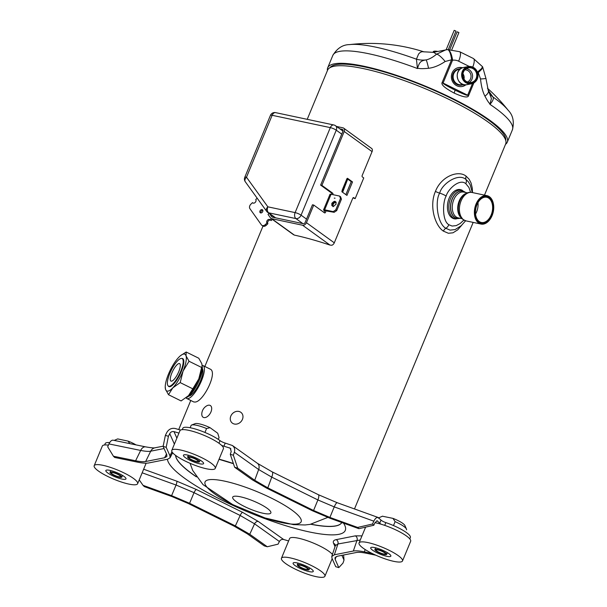 <?xml version="1.0" encoding="UTF-8"?>
<svg xmlns="http://www.w3.org/2000/svg" width="607" height="607" viewBox="0 0 607 607"><rect width="100%" height="100%" fill="white"/><g stroke="black" fill="none" stroke-linecap="round" stroke-linejoin="round"><path stroke-width="0.91" d="M336.043 204.256C335.997 200.674 334.601 200.371 331.832 203.36L331.847 205.606L333.273 206.395M239.196 411.516A6.882 5.858 132.9 0 1 242.436 419.369A6.882 5.858 132.9 0 1 234.044 423.952A6.882 5.858 132.9 0 1 230.812 416.099A6.882 5.858 132.9 0 1 239.196 411.516M209.316 405.18A6.882 4.006 121.4 0 1 210.97 411.895A6.882 4.006 121.4 0 1 204.164 417.616A6.882 4.006 121.4 0 1 201.79 413.997A9.75 9.75 0 0 1 206.775 405.81A6.882 4.006 121.4 0 1 209.316 405.18M306.687 569.806A6.366 1.343 -157.5 0 0 309.062 569.7A6.366 1.343 -157.5 0 0 306.057 567.135A6.366 1.343 -157.5 0 0 299.661 564.722A6.366 1.343 -157.5 0 0 297.293 564.829A6.366 1.343 -157.5 0 0 300.29 567.393A6.366 1.343 -157.5 0 0 306.687 569.806M305.951 569.275A5.038 1.062 22.5 0 1 300.89 567.363A5.038 1.062 22.5 0 1 298.523 565.337A5.038 1.062 22.5 0 1 300.397 565.254A5.038 1.062 22.5 0 1 305.458 567.166A5.038 1.062 22.5 0 1 307.825 569.191A5.038 1.062 22.5 0 1 305.951 569.275M111.164 473.703A6.366 1.343 -157.5 0 0 117.523 476.73A6.366 1.343 -157.5 0 0 121.802 477.148A6.366 1.343 -157.5 0 0 120.664 475.713A6.366 1.343 -157.5 0 0 114.313 472.686A6.366 1.343 -157.5 0 0 110.034 472.269A6.366 1.343 -157.5 0 0 111.164 473.703M112.158 473.915A5.038 1.062 22.5 0 1 111.263 472.777A5.038 1.062 22.5 0 1 114.647 473.111A5.038 1.062 22.5 0 1 119.67 475.501A5.038 1.062 22.5 0 1 120.573 476.639A5.038 1.062 22.5 0 1 117.181 476.305A5.038 1.062 22.5 0 1 112.158 473.915M190.006 456.859A6.366 1.343 -157.5 0 0 187.639 456.957A6.366 1.343 -157.5 0 0 190.636 459.522A6.366 1.343 -157.5 0 0 197.032 461.942A6.366 1.343 -157.5 0 0 199.407 461.836A6.366 1.343 -157.5 0 0 196.402 459.271A6.366 1.343 -157.5 0 0 190.006 456.859M190.742 457.39A5.038 1.062 22.5 0 1 195.803 459.294A5.038 1.062 22.5 0 1 198.17 461.328A5.038 1.062 22.5 0 1 196.296 461.411A5.038 1.062 22.5 0 1 191.235 459.499A5.038 1.062 22.5 0 1 188.868 457.473A5.038 1.062 22.5 0 1 190.742 457.39M385.528 552.962A6.366 1.343 -157.5 0 0 379.178 549.934A6.366 1.343 -157.5 0 0 374.898 549.517A6.366 1.343 -157.5 0 0 376.029 550.944A6.366 1.343 -157.5 0 0 382.38 553.971A6.366 1.343 -157.5 0 0 386.659 554.388A6.366 1.343 -157.5 0 0 385.528 552.962M384.535 552.749A5.038 1.062 22.5 0 1 385.43 553.88A5.038 1.062 22.5 0 1 382.046 553.554A5.038 1.062 22.5 0 1 377.023 551.156A5.038 1.062 22.5 0 1 376.128 550.025A5.038 1.062 22.5 0 1 379.512 550.352A5.038 1.062 22.5 0 1 384.535 552.749M290.199 557.879A23.521 4.947 -157.5 0 0 281.443 558.265A23.521 4.947 -157.5 0 0 292.521 567.735A23.521 4.947 -157.5 0 0 316.148 576.65A23.521 4.947 -157.5 0 0 324.904 576.263A23.521 4.947 -157.5 0 0 313.834 566.794A23.521 4.947 -157.5 0 0 290.199 557.879M297.164 562.917A10.903 2.291 22.5 0 1 308.113 567.044A10.903 2.291 22.5 0 1 313.242 571.437A10.903 2.291 22.5 0 1 309.183 571.612A10.903 2.291 22.5 0 1 298.234 567.484A10.903 2.291 22.5 0 1 293.105 563.091A10.903 2.291 22.5 0 1 297.164 562.917M332.424 554.502A23.521 4.947 -157.5 0 0 331.733 553.705A23.521 4.947 22.5 0 0 308.341 541.118A23.521 4.947 22.5 0 0 289.6 538.568L281.443 558.265M133.457 478.422A23.521 4.947 -157.5 0 0 109.996 467.246A23.521 4.947 -157.5 0 0 94.184 465.706A23.521 4.947 -157.5 0 0 98.38 470.994A23.521 4.947 -157.5 0 0 121.84 482.17A23.521 4.947 -157.5 0 0 137.645 483.711A23.521 4.947 -157.5 0 0 133.457 478.422M124.04 476.434A10.903 2.291 22.5 0 1 125.983 478.877A10.903 2.291 22.5 0 1 118.661 478.164A10.903 2.291 22.5 0 1 107.788 472.982A10.903 2.291 22.5 0 1 105.846 470.539A10.903 2.291 22.5 0 1 113.168 471.252A10.903 2.291 22.5 0 1 124.04 476.434M145.832 463.187A23.521 4.947 22.5 0 1 145.801 464.021L137.645 483.711M108.418 445.151A23.521 4.947 -157.5 0 0 102.34 446.016L94.184 465.706M129.792 443.611L128.069 441.114A12.451 2.618 22.5 0 1 135.998 444.885M117.485 438.998A12.451 2.618 22.5 0 1 117.561 438.96A12.451 2.618 22.5 0 1 117.697 438.914L128.069 441.114M117.697 438.914L114.207 440.409M206.494 468.786A23.521 4.947 -157.5 0 0 215.25 468.399A23.521 4.947 -157.5 0 0 204.18 458.93A23.521 4.947 -157.5 0 0 180.545 450.015A23.521 4.947 -157.5 0 0 171.789 450.394A23.521 4.947 -157.5 0 0 182.866 459.863A23.521 4.947 -157.5 0 0 206.494 468.786M199.528 463.748A10.903 2.291 22.5 0 1 188.58 459.613A10.903 2.291 22.5 0 1 183.451 455.227A10.903 2.291 22.5 0 1 187.51 455.045A10.903 2.291 22.5 0 1 198.459 459.18A10.903 2.291 22.5 0 1 203.588 463.566A10.903 2.291 22.5 0 1 199.528 463.748M215.25 468.399L223.406 448.71A23.521 4.947 22.5 0 0 221.563 445.326A23.521 4.947 -157.5 0 0 188.701 430.317A23.521 4.947 -157.5 0 0 179.945 430.704L171.789 450.394M191.554 425.052L195.166 423.656A12.451 2.618 22.5 0 1 210.045 427.685L206.57 428.534A15.319 3.225 -157.5 0 0 191.554 425.052A15.319 3.225 -157.5 0 0 191.175 425.272L190.15 427.738M218.292 439.392L219.051 437.564L217.716 433.231L210.045 427.685M206.57 428.534L204.946 432.457M363.244 548.235A23.521 4.947 -157.5 0 0 386.705 559.419A23.521 4.947 -157.5 0 0 402.509 560.951A23.521 4.947 -157.5 0 0 398.313 555.671A23.521 4.947 -157.5 0 0 374.853 544.494A23.521 4.947 -157.5 0 0 359.048 542.954A23.521 4.947 -157.5 0 0 363.244 548.235M372.652 550.23A10.903 2.291 22.5 0 1 370.71 547.78A10.903 2.291 22.5 0 1 378.032 548.493A10.903 2.291 22.5 0 1 388.905 553.675A10.903 2.291 22.5 0 1 390.847 556.126A10.903 2.291 22.5 0 1 383.525 555.413A10.903 2.291 22.5 0 1 372.652 550.23M402.509 560.951L410.666 541.262A23.521 4.947 -157.5 0 0 406.47 535.981A23.521 4.947 -157.5 0 0 381.219 524.243A23.521 4.947 22.5 0 0 374.989 522.68M406.523 529.835L406.5 529.881A15.319 3.225 -157.5 0 0 406.523 529.835A15.319 3.225 -157.5 0 0 406.455 529.054A15.319 3.225 -157.5 0 0 395.111 521.641L392.934 518.363L382.425 516.208A12.451 2.618 22.5 0 1 382.562 516.162L378.237 518.059M395.111 521.641L393.488 525.556M392.934 518.363A12.451 2.618 22.5 0 1 404.892 525.51L406.455 529.054M347.31 178.633L347.462 178.268L352.523 181.933L346.938 195.408L341.878 191.744L342.242 189.983L343.137 190.105L342.917 191.569L347.857 178.708L346.969 178.587L342.242 189.983M342.173 191.03L342.917 191.569M302.878 223.611L295.928 218.581A4.59 2.974 102 0 1 295.116 212.609L330.314 127.622L272.141 115.292L246.488 177.229L267.854 206.828L295.116 212.609A4.59 0.964 22.5 0 1 301.064 215.166L336.263 130.179A4.59 3.361 -54.1 0 0 335.534 125.74A4.59 4.59 0 0 0 333.797 124.966L275.624 112.636A4.59 4.59 0 0 0 270.434 115.368L244.773 177.305A4.59 4.59 0 0 0 245.296 181.751L266.663 211.342A4.59 4.59 0 0 0 267.695 212.374A4.59 3.361 -54.1 0 0 268.666 212.807L295.928 218.581A4.59 3.361 -54.1 0 0 301.064 215.166L306.527 219.112M333.797 124.966A4.59 2.974 -78 0 0 330.314 127.622A4.59 0.964 22.5 0 1 336.263 130.179L341.726 134.132M244.773 177.305A4.59 0.964 -157.5 0 1 246.488 177.229A4.59 3.035 144.2 0 0 245.296 181.751M275.624 112.636A4.59 2.974 -78 0 0 272.141 115.292A4.59 0.964 -157.5 0 0 270.434 115.368M343.137 190.105L347.857 178.708M372.068 151.621L344.222 131.476A3.445 2.519 -54.1 0 0 343.676 128.145L371.901 148.662A3.445 2.519 125.9 0 1 372.068 151.621L362.197 175.461A1.146 0.744 -78 0 0 362.394 176.956L363.745 177.934L355.163 198.656A96.384 20.274 -157.5 0 0 353.38 198.026L353.062 197.791M344.222 131.476L321.9 185.37L332.659 193.155L331.376 192.882A1.146 0.744 -78 0 1 331.581 194.369M332.864 194.642A1.146 0.744 102 0 0 332.659 193.155M269.637 213.785L271.746 216.767A1.654 1.214 -54.1 0 0 271.959 216.98A1.654 1.214 -54.1 0 0 272.308 217.131L303.288 223.695A1.654 1.214 -54.1 0 0 305.139 222.465L312.461 204.787L313.743 205.06L324.502 212.845A1.146 0.744 102 0 0 324.692 212.928A1.146 0.744 102 0 0 325.618 212.116A1.146 0.744 102 0 0 325.36 210.773L334.138 212.306L333.19 211.623L335.762 209.908L340.481 198.512L339.632 196.076L331.073 194.263L324.639 209.81A2.868 0.607 -157.5 0 0 323.569 209.855A2.868 0.607 -157.5 0 0 324.077 210.5A1.146 0.744 -78 0 1 324.411 211.418A1.146 0.744 -78 0 1 323.971 212.458M313.743 205.06L306.452 222.678A3.445 2.519 -54.1 0 1 302.597 225.243L271.678 218.687A3.445 2.519 -54.1 0 1 270.95 218.368A3.445 2.519 -54.1 0 1 270.51 217.928L268.021 214.415L269.091 213.391M293.196 234.34L294.365 235.106A109.002 22.929 -157.5 0 1 330.026 245.091L331.892 245.243A3.445 2.519 125.9 0 0 334.29 242.823L352.75 198.261A1.146 0.744 -78 0 1 353.623 197.594A1.146 0.744 -78 0 1 353.813 197.685L355.163 198.656M409.786 538.887L410.362 537.499A21.799 4.583 -157.5 0 0 385.855 522.612A4.59 0.964 -157.5 0 1 381.006 520.085L378.153 517.483L337.219 502.717L318.326 494.682L272.179 471.874L257.429 463.331L232.39 445.508L225.235 443.095A4.59 0.964 -157.5 0 1 220.015 440.636A21.799 4.583 -157.5 0 0 198.155 429.908A21.799 4.583 -157.5 0 0 182.821 428.254L182.244 429.65M178.959 433.079L173.981 431.63C172.16 431.281 170.749 431.949 169.732 433.633L168.427 436.281L165.37 435.394L166.781 432.525C168.799 429.149 171.629 427.814 175.271 428.519L180.567 430.067M109.67 442.624A21.799 4.583 -157.5 0 0 105.216 443.565L104.639 444.961M332.644 553.827A4.59 0.964 -157.5 0 0 331.733 553.705M378.153 517.483C376.651 517.149 375.217 518.386 373.836 521.178L372.546 524.016L373.813 525.26L375.012 522.635L377.167 520.791L379.716 523.196A4.59 0.964 -157.5 0 0 381.219 524.243M221.563 445.326A4.59 0.964 -157.5 0 0 223.945 446.198L230.243 448.201L231.221 451.562L230.288 454.324L233.346 455.22L237.701 468.156L254.72 480.274L267.801 487.861L313.569 510.487L329.912 517.43L357.637 527.437L372.546 524.016M288.613 540.951L283.636 539.494C281.815 539.145 280.404 539.813 279.387 541.497L278.082 544.153L267.292 546.755L249.75 534.266L235.364 525.912L189.589 503.286L171.606 495.646L143.032 485.334L144.299 486.586L172.024 496.587L188.367 503.537L234.135 526.155L247.208 533.75L264.227 545.86L267.292 546.755M372.144 553.463L364.375 551.862C359.435 550.86 355.755 550.587 353.327 551.042L334.358 554.79L331.779 556.444L331.991 558.25L335.747 566.718L338.805 567.613L343.001 563.084L344.01 560.102L343.608 555.01M338.805 567.613L335.163 559.396L334.973 557.757L337.317 556.247L356.286 552.507C358.487 552.089 361.833 552.34 366.325 553.25L375.824 555.2M237.701 468.156L234.643 467.261L252.186 479.75L266.572 488.104L312.347 510.73L330.322 518.37L358.904 528.682L357.637 527.437M166.181 447.298L163.124 446.403L166.766 454.62L166.872 456.472L164.611 457.769L145.65 461.51C143.442 461.927 140.096 461.677 135.611 460.766L113.418 456.214L114.685 457.458L137.561 462.155C142.493 463.156 146.173 463.429 148.601 462.974L167.57 459.233L170.059 457.807L169.945 455.766L166.181 447.298L168.427 436.281M335.459 545.132L335.352 545.632L337.924 543.986A3.445 3.21 78.8 0 0 336.187 539.638L355.307 535.86L361.977 535.875M334.358 554.79L337.924 543.986L360.27 539.995M373.813 525.26L358.904 528.682M373.836 521.178L334.237 506.891L317.893 499.94L313.569 510.487M318.326 494.682A6.882 2.026 -63.7 0 1 317.893 499.94L271.746 477.132L258.665 469.537L254.72 480.274M257.429 463.331A6.882 4.962 -54.6 0 1 258.665 469.537L234.355 452.238C235.159 449.438 234.507 447.192 232.39 445.508M234.355 452.238L233.346 455.22M234.643 467.261L230.288 454.324M163.124 446.403L165.37 435.394M164.072 448.55L150.703 451.183C148.518 451.585 145.172 451.335 140.672 450.44L135.611 460.766M108.972 443.929C110.262 441.297 111.627 440.045 113.084 440.181L145.748 446.889A6.882 4.545 -78.4 0 0 140.672 450.44L108.972 443.929L107.682 446.775L113.418 456.214M139.231 479.894L143.032 485.334M142.167 472.8L176.053 485.023L194.028 492.664L240.175 515.472L254.561 523.826L279.387 541.497M505.745 140.437A95.238 20.031 -157.5 0 0 390.938 73.978A95.238 20.031 -157.5 0 0 330.018 67.65M345.869 194.627L351.241 181.66L347.788 179.164M352.523 181.933L351.241 181.66M331.376 192.882L320.617 185.097L342.963 131.15A1.654 1.214 -54.1 0 0 342.705 129.541A1.654 1.214 -54.1 0 0 342.348 129.39L339.852 128.859M320.617 185.097L321.9 185.37M343.676 128.145A3.445 2.519 -54.1 0 0 342.947 127.827L336.544 126.468M257.156 198.185L255.767 199.513A2.291 1.684 125.9 0 1 255.319 202.283A2.291 1.684 125.9 0 1 252.793 202.935A2.291 1.684 125.9 0 1 252.497 202.639L250.866 204.21A3.445 2.519 -54.1 0 0 249.909 208.664L261.359 224.833A3.445 2.519 -54.1 0 0 261.792 225.273A3.445 2.519 -54.1 0 0 265.305 224.598L266.943 223.035A2.291 1.684 125.9 0 1 267.391 220.258A2.291 1.684 125.9 0 1 269.918 219.605A2.291 1.684 125.9 0 1 270.214 219.901L271.443 218.725M270.214 219.901L271.162 220.584L272.391 219.408M265.305 224.598L266.253 225.28L267.892 223.717A2.291 1.684 125.9 0 1 268.165 221.168A2.291 1.684 125.9 0 1 270.502 220.113M266.253 225.28A3.445 2.519 125.9 0 1 262.74 225.963L261.792 225.273M260.858 212.951A1.836 1.343 125.9 0 1 261.511 210.834A1.836 1.343 125.9 0 1 262.801 210.28M260.562 210.143A1.836 1.343 125.9 0 1 262.429 209.787A1.836 1.343 125.9 0 1 262.156 212.397A1.836 1.343 125.9 0 1 260.282 212.761A1.836 1.343 125.9 0 1 260.562 210.143M253.157 203.117L252.497 202.639M267.892 223.717L266.943 223.035M323.569 209.855L330.003 194.308A2.868 0.607 22.5 0 1 331.073 194.263M334.138 212.306L336.71 210.599L341.43 199.195L340.58 196.759L339.632 196.076M324.639 209.81L333.19 211.623M341.43 199.195L340.481 198.512M336.71 210.599L335.762 209.908M336.195 202.397A2.58 1.889 -54.1 0 0 336.172 202.397A2.58 1.889 -54.1 0 0 333.66 203.633A2.58 1.889 -54.1 0 0 333.304 206.395M178.944 363.54A9.75 2.876 -63.7 0 0 172.251 372.053A9.75 2.876 -63.7 0 0 170.969 381.09A9.75 2.876 -63.7 0 0 171.644 381.158A9.75 2.876 -63.7 0 0 178.329 372.645A9.75 2.876 -63.7 0 0 179.611 363.601A9.75 2.876 -63.7 0 0 178.944 363.54M181.045 358.456A15.372 4.53 -63.7 0 0 170.506 371.879A15.372 4.53 -63.7 0 0 168.48 386.128A15.372 4.53 -63.7 0 0 169.543 386.234A15.372 4.53 -63.7 0 0 180.082 372.812A15.372 4.53 -63.7 0 0 182.108 358.562A15.372 4.53 -63.7 0 0 181.045 358.456M202.085 365.444A18.362 5.41 116.3 0 1 203.087 365.604L210.037 369.041C218.285 371.856 203.186 402.198 194.961 402.046L193.77 401.955L186.819 398.518A18.362 5.41 116.3 0 1 186.076 397.82M203.087 365.604A18.362 5.41 116.3 0 1 200.667 382.622A18.362 5.41 116.3 0 1 188.087 398.647A18.362 5.41 116.3 0 1 186.819 398.518M188.845 396.09A15.494 4.56 -63.7 0 0 199.043 384.087A15.494 4.56 -63.7 0 0 202.389 368.692M202.07 365.991A18.24 5.372 116.3 0 1 199.46 379.815A18.24 5.372 116.3 0 1 186.508 397.479M475.713 215.151A12.891 8.346 102 0 0 479.219 221.517A12.891 8.346 102 0 0 481.366 222.481A12.891 8.346 102 0 0 491.753 213.345A12.891 8.346 102 0 0 488.863 198.231A12.891 8.346 102 0 0 486.715 197.26A12.891 8.346 102 0 0 478.574 201.668M479.348 221.881A13.233 8.566 102 0 0 491.109 216.282A13.233 8.566 102 0 0 490.502 199.142A13.233 8.566 102 0 0 478.627 201.585A13.233 8.566 102 0 0 476.996 204.642A13.233 8.566 102 0 0 475.729 215.25A13.233 8.566 102 0 0 479.348 221.881M459.749 189.513A14.917 9.659 -78 0 1 460.865 190.006M454.795 218.626A14.917 9.659 -78 0 1 453.581 218.619M493.453 204.134A14.515 9.393 102 0 0 493.438 204.035A14.515 9.393 102 0 0 489.47 196.759A14.515 9.393 102 0 0 487.049 195.674A14.515 9.393 102 0 0 476.04 204.081A14.515 9.393 102 0 0 478.612 222.981A14.515 9.393 102 0 0 481.032 224.066A14.515 9.393 102 0 0 490.259 219.021A14.515 9.393 102 0 0 490.319 218.937M489.599 197.123A14.173 9.173 102 0 0 476.48 204.271A14.173 9.173 102 0 0 477.975 221.821A14.173 9.173 102 0 0 490.373 218.854A14.173 9.173 102 0 0 493.476 204.225A14.173 9.173 102 0 0 489.599 197.123M307.225 119.336L327.575 70.2A96.384 20.274 22.5 0 1 424.376 88.349A96.384 20.274 22.5 0 1 505.669 143.965L484.477 195.128M472.496 192.586L472.284 188.2L471.093 183.033L469.173 179.285L466.161 176.205C458.482 169.808 441.342 176.113 435.439 191.38C428.891 206.433 435.287 225.933 443.406 231.13L448.391 233.27L452.981 232.807L457.693 229.871L461.752 225.205M462.344 190.355A14.917 9.659 102 0 0 460.447 189.619A14.917 9.659 102 0 0 449.127 198.261A14.917 9.659 102 0 0 454.256 218.808A14.917 9.659 102 0 0 456.289 218.899M465.607 220.789L461.259 225.652L455.144 229.583L450.053 230.121L445.834 228.285C437.268 223.664 434.809 200.682 439.688 193.155C441.729 183.967 458.414 172.441 466.017 179.535L468.323 181.751L470.159 184.786L472.329 192.548M181.834 358.464A15.607 4.598 116.3 0 1 182.699 358.6A15.607 4.598 116.3 0 1 180.643 373.062A15.607 4.598 116.3 0 1 169.945 386.682A15.607 4.598 116.3 0 1 168.867 386.576A15.607 4.598 116.3 0 1 168.238 385.976M168.518 374.026A20.471 6.024 116.3 0 1 178.784 357.295A20.471 6.024 116.3 0 1 180.567 355.641A20.471 6.024 116.3 0 1 186.046 355.861A20.471 6.024 116.3 0 1 183.048 371.158A20.471 6.024 116.3 0 1 172.783 387.881A20.471 6.024 116.3 0 1 165.514 389.315A20.471 6.024 116.3 0 1 165.225 386.682A20.471 6.024 116.3 0 1 168.518 374.026M180.681 355.558L186.19 352.014L186.046 355.861L189.035 361.256L183.048 371.158L180.196 382.607L172.783 387.881L168.503 394.709L165.514 389.315L165.225 386.682M168.503 394.709L181.098 400.939L188.511 395.658A20.471 6.024 116.3 0 1 186.728 397.304A20.471 6.024 116.3 0 1 186.615 397.395M192.791 388.829L188.511 395.658A20.471 6.024 116.3 0 0 198.777 378.927L192.791 388.829L180.196 382.607M189.035 361.256L201.638 367.478L198.777 378.927A20.471 6.024 116.3 0 0 202.063 366.271L201.638 367.478M186.19 352.014L198.785 358.236L201.774 363.631L202.078 365.596M463.854 75.579L462.875 75.063M462.549 67.772A9.636 8.984 78.8 0 0 458.513 67.582A9.636 8.984 78.8 0 0 451.411 75.807A9.636 8.984 78.8 0 0 456.775 85.739A9.636 8.984 78.8 0 0 462.246 86.49A9.636 8.984 78.8 0 0 465.903 84.783M458.11 67.673A9.636 8.984 -101.2 0 1 461.98 67.999M465.288 84.79A9.636 8.984 -101.2 0 1 461.844 86.566M488.005 89.973L493.013 97.052A91.687 19.287 22.5 0 1 508.173 110.284C512.983 115.14 514.402 121.635 512.422 129.761A97.188 20.441 -157.5 0 0 489.955 104.366C492.884 101.035 493.908 98.592 493.013 97.052A22.945 18.946 -30.3 0 1 489.227 92.666M488.923 92.105L488.347 90.822A11.472 4.279 -22.7 0 1 484.925 96.149C489.295 104.336 489.303 102.469 489.955 104.366L491.412 98.478L489.219 92.659M477.603 72.635A6.882 1.449 22.5 0 1 478.02 72.855L481.753 69.259L482.641 66.907L485.926 78.386A11.472 0.501 -1.7 0 1 480.524 78.971L478.248 72.552A6.882 2.807 53 0 0 477.777 71.778L477.11 72.392M424.103 51.906A175.969 175.969 0 0 0 349.624 44.607A91.687 19.287 22.5 0 1 416.425 59.19L418.61 53.97L420.264 52.369L421.994 51.701L433.694 52.369L436.554 54.205L445.796 49.865L447.541 49.584L459.658 51.716L473.422 58.522L482.519 66.702L481.579 68.568L477.777 71.778M484.925 96.149C482.724 91.93 481.26 86.202 480.524 78.971M445.166 61.497A11.472 2.618 51.4 0 0 436.554 54.205C432.791 57.331 429.331 59.228 426.182 59.888A22.945 21.746 -167.3 0 1 416.425 59.19L417.441 68.523C419.391 62.62 420.127 60.837 426.182 59.888A11.472 0.986 78.7 0 1 428.55 68.28C433.732 67.703 439.271 65.442 445.166 61.497L451.555 59.782A6.882 1.449 -157.5 0 1 452.526 60.237L452.488 59.281A6.882 0.736 171.5 0 0 451.608 59.38C450.606 53.029 449.218 49.774 447.435 49.607C449.567 49.736 451.251 52.961 452.488 59.281M505.525 144.314A97.188 20.441 -157.5 0 0 507.27 142.197A97.188 20.441 -157.5 0 0 451.987 98.205A97.188 20.441 -157.5 0 0 327.689 67.817L332.841 55.381A97.188 20.441 -157.5 0 1 417.441 68.53C419.543 67.976 418.17 69.228 428.55 68.28M447.518 49.592L432.996 52.384L433.231 51.777A13.771 2.898 -157.5 0 1 437.806 51.436M473.862 82.886L468.566 95.678A6.882 1.449 -157.5 0 0 467.663 95.208C467.686 95.883 463.482 94.184 455.053 90.117C446.562 85.815 442.571 83.463 443.072 83.06L467.663 95.208L472.512 83.5M468.566 95.678C467.997 98.03 463.179 97.166 454.112 93.068C444.969 88.136 440.963 84.646 442.108 82.598A6.882 1.449 22.5 0 1 443.072 83.06L452.526 60.237A11.472 10.698 -101.2 0 1 458.649 61.201L469.257 66.444M327.689 67.817A97.188 20.441 -157.5 0 0 327.431 70.549M472.861 68.113A7.785 7.261 78.8 0 0 463.278 71.854A7.785 7.261 78.8 0 0 467.041 82.18A7.785 7.261 78.8 0 0 476.624 78.447A7.785 7.261 78.8 0 0 472.861 68.113M463.452 72.021A7.443 6.935 78.8 0 0 467.049 81.892A7.443 6.935 78.8 0 0 471.267 82.476A7.443 6.935 78.8 0 0 476.632 73.826A7.443 6.935 78.8 0 0 468.392 67.87A7.443 6.935 78.8 0 0 463.452 72.021M473.103 67.544A8.415 7.845 78.8 0 0 462.739 71.588A8.415 7.845 78.8 0 0 466.806 82.749A8.415 7.845 78.8 0 0 477.163 78.713A8.415 7.845 78.8 0 0 473.103 67.544M473.103 67.263A8.764 8.164 78.8 0 0 468.134 66.58A8.764 8.164 78.8 0 0 462.322 71.459A8.764 8.164 78.8 0 0 466.548 83.083A8.764 8.164 78.8 0 0 471.525 83.766A8.764 8.164 78.8 0 0 477.975 76.292A8.764 8.164 78.8 0 0 473.103 67.263M464.014 79.077A6.313 5.88 78.8 0 0 462.966 73.773M464.894 69.805A6.313 5.88 -101.2 0 1 467.504 70.397A6.313 5.88 -101.2 0 1 471.04 76.383A6.313 5.88 -101.2 0 1 467.307 82.013M449.84 49.448L457.147 31.807L458.915 32.543L451.881 49.531M446.137 49.797L454.195 30.35L455.963 31.086L448.33 49.508M275.616 217.83L268.666 212.807A4.59 2.974 102 0 1 267.854 206.828A4.59 3.035 144.2 0 0 266.663 211.342M267.126 211.805A4.59 3.361 -54.1 0 0 267.695 212.374L275.07 217.716M324.077 210.5L325.481 210.477M334.29 242.823L306.452 222.678M335.018 546.626L333.6 543.417C332.742 541.429 333.6 540.162 336.187 539.638M377.471 520.981L376.818 520.745M230.903 448.877L229.37 447.784M173.981 431.63L176.865 438.133M143.647 469.226L176.834 481.192L196.448 489.53L242.595 512.338L258.286 521.451L283.636 539.494M167.426 459.264A96.096 20.213 -157.5 0 0 173.852 469.317A96.096 20.213 -157.5 0 0 174.163 469.628A96.096 20.213 -157.5 0 0 283.257 524.941A96.096 20.213 -157.5 0 0 343.524 523.135M233.376 463.505A96.096 20.213 -157.5 0 0 219.081 459.158M173.056 453.201A96.096 20.213 -157.5 0 0 172.259 453.429M175.605 455.402A89.783 18.885 -157.5 0 0 181.637 465.212A89.783 18.885 -157.5 0 0 181.933 465.501A89.783 18.885 -157.5 0 0 196.448 476.897M310.814 524.266A89.783 18.885 -157.5 0 0 341.597 522.741A89.783 18.885 22.5 0 1 311.11 524.213M196.273 476.647A89.783 18.885 22.5 0 1 181.979 465.402A89.783 18.885 22.5 0 1 175.651 455.44M264.986 517.953L233.308 504.834A52.012 10.941 22.5 0 1 208.535 488.855A52.012 10.941 22.5 0 1 234.651 483.703A52.012 10.941 22.5 0 1 297.665 514.85A52.012 10.941 22.5 0 1 264.986 517.953L293.371 524.63L305.063 524.964L310.094 524.387L327.75 517.422M269.478 510.199A20.653 4.348 22.5 0 1 259.106 512.247A20.653 4.348 22.5 0 1 234.082 499.88A20.653 4.348 22.5 0 1 244.454 497.831A20.653 4.348 22.5 0 1 269.478 510.199M344.01 560.102L341.9 555.344M336.073 556.642L335.163 559.396M335.421 545.048A3.445 3.285 -23.9 0 0 333.6 543.417M355.307 535.86A3.445 3.21 78.8 0 1 357.053 540.207L353.327 551.042M365.171 549.547L364.375 551.862M384.709 525.366L385.855 522.612M379.716 523.196L381.006 520.085M337.219 502.717A6.882 1.457 -70.2 0 0 334.237 506.891L329.912 517.43M267.801 487.861L271.746 477.132A6.882 2.026 -63.7 0 0 272.179 471.874M223.945 446.198L225.235 443.095M218.945 443.231L220.015 440.636M166.5 454.021L164.611 457.769M145.65 461.51L150.703 451.183A6.882 6.419 -101.2 0 1 155.081 447.769L155.081 447.769A6.882 6.419 -101.2 0 1 155.096 447.769C154.277 448.125 151.166 447.837 145.748 446.889M171.963 451.745L169.945 455.766M169.732 433.633L174.391 444.119M258.286 521.451A3.445 2.481 125.4 0 0 254.561 523.826L249.75 534.266M242.595 512.338A3.445 1.017 116.3 0 0 240.175 515.472L235.364 525.912M196.448 489.53A3.445 1.017 116.3 0 0 194.028 492.664L189.589 503.286M176.834 481.192A3.445 0.728 109.8 0 1 176.053 485.023L171.606 495.646M353.813 197.685L353.411 197.594M342.348 129.39L342.955 129.83M271.746 216.767L272.224 217.109M294.365 235.106L271.678 218.687M330.026 245.091L302.597 225.243M335.026 198.201L334.267 198.125A5.448 3.991 125.9 0 1 335.026 198.201M333.053 206.357A2.58 1.889 125.9 0 1 332.712 203.702A2.58 1.889 125.9 0 1 335.178 201.903A2.58 1.889 125.9 0 1 335.534 201.934A2.58 1.889 125.9 0 1 336.081 202.177L335.883 204.256C333.63 206.441 332.682 207.146 333.053 206.357M477.99 202.617A12.891 8.346 -78 0 1 475.562 214.043M457.807 189.619A14.629 9.469 -78 0 1 459.582 189.733L461.601 190.158A14.629 9.469 102 0 0 449.833 200.485A14.629 9.469 102 0 0 453.034 217.64A14.629 9.469 102 0 0 453.095 217.685A14.629 9.469 102 0 0 455.531 218.786L453.512 218.353A14.629 9.469 -78 0 1 451.843 217.738M465.394 192.427A13.961 9.037 102 0 0 452.238 198.785A13.961 9.037 102 0 0 454.499 217.291A13.961 9.037 102 0 0 454.552 217.336A13.961 9.037 102 0 0 459.924 218.247M459.81 218.224A13.87 8.976 -78 0 1 454.711 217.306A13.87 8.976 -78 0 1 454.658 217.268A13.87 8.976 -78 0 1 452.192 199.21A13.87 8.976 -78 0 1 465.03 192.214A13.87 8.976 -78 0 1 465.281 192.404M461.935 218.672L458.315 217.905A13.195 8.544 -78 0 1 456.168 216.957A13.195 8.544 -78 0 1 456.115 216.919A13.195 8.544 -78 0 1 453.156 201.448A13.195 8.544 -78 0 1 463.794 192.093L467.413 192.859M460.948 217.564A13.195 8.544 -78 0 1 458.141 204.384A13.195 8.544 -78 0 1 466.055 193.466M458.945 213.581A13.635 8.824 -78 0 1 462.61 196.296C465.706 193.041 468.862 191.774 472.079 192.495A14.515 9.393 -78 0 0 460.387 202.791A14.515 9.393 -78 0 0 463.642 219.81A14.515 9.393 -78 0 0 466.062 220.895L462.913 219.484L458.945 213.581M463.862 220.083L460.129 223.558L456.214 225.614L452.094 226.047L448.854 224.727C442.063 220.925 442.609 201.896 446.145 196.107C447.905 189.111 459.711 178.185 465.842 183.701L468.93 187.48L470.592 192.32M443.413 231.13A4.59 3.361 125.9 0 1 445.834 228.285A5.736 4.203 -54.1 0 0 448.854 224.727M466.161 176.205A4.59 3.361 -54.1 0 0 466.017 179.535A5.736 4.203 125.9 0 1 465.842 183.701M435.439 191.38A4.59 0.964 -157.5 0 0 439.688 193.155A5.736 1.206 22.5 0 1 446.145 196.107M454.112 93.068A6.882 2.026 -63.7 0 0 455.053 90.117M442.108 82.598L451.555 59.782M459.658 51.716A11.472 3.376 116.3 0 1 458.649 61.201M473.422 58.522A11.472 3.376 116.3 0 1 472.77 67.104M478.02 72.855L477.8 73.394M463.702 67.453A8.764 8.164 78.8 0 0 457.246 74.927A8.764 8.164 78.8 0 0 462.117 83.956A8.764 8.164 78.8 0 0 467.094 84.639C456.585 87.196 453.012 69.084 463.702 67.453L468.134 66.58M463.179 84.434L461.942 84.684A7.8 7.276 -101.2 0 1 457.557 84.1A7.8 7.276 -101.2 0 1 457.511 84.077A7.8 7.276 -101.2 0 1 453.171 76.034A7.8 7.276 -101.2 0 1 458.922 69.373L460.159 69.13M463.49 84.525A8.202 7.648 -101.2 0 1 457.063 84.532A8.202 7.648 -101.2 0 1 457.01 84.51A8.202 7.648 -101.2 0 1 452.61 75.04A8.202 7.648 -101.2 0 1 460.409 68.932M466.358 68.644A7.443 6.935 -101.2 0 1 468.407 69.281A7.443 6.935 -101.2 0 1 472.572 75.792A7.443 6.935 -101.2 0 1 469.097 82.529M298.007 563.106L297.293 564.829M309.767 567.985L309.062 569.7M110.747 470.554L110.034 472.269M122.508 475.425L121.802 477.148M188.352 455.242L187.639 456.957M200.113 460.114L199.407 461.836M375.604 547.795L374.898 549.517M387.372 552.673L386.659 554.388M332.188 558.69L324.904 576.263M117.561 438.96L117.143 439.127M365.596 527.149L359.048 542.954M342.978 131.12L335.534 125.74M341.673 523.022L341.46 522.392M233.437 463.695L219.006 459.324M232.322 504.334L203.004 484.606L192.692 470.448L190.044 463.3M335.352 545.632L331.779 556.444M163.169 446.175L155.081 447.769M172.623 452.716L170.059 457.807M332.363 553.774L332.181 554.199M293.636 234.78L270.95 218.368M183.299 359.154L182.108 358.562M169.672 386.72L168.48 386.128M455.531 218.786L460.227 218.308M461.601 190.158L465.698 192.495M487.049 195.674L472.079 192.495M481.032 224.066L466.062 220.895M354.488 508.947L473.179 222.405M178.731 429.528L190.773 400.476M204.855 366.476L262.99 226.115M488.347 90.822L485.926 78.386M508.173 110.284A175.969 175.969 0 0 0 487.421 88.227M332.841 55.381C337.196 48.226 342.796 44.637 349.624 44.607M507.27 142.197L512.422 129.761M471.525 83.766L467.094 84.639"/></g></svg>
